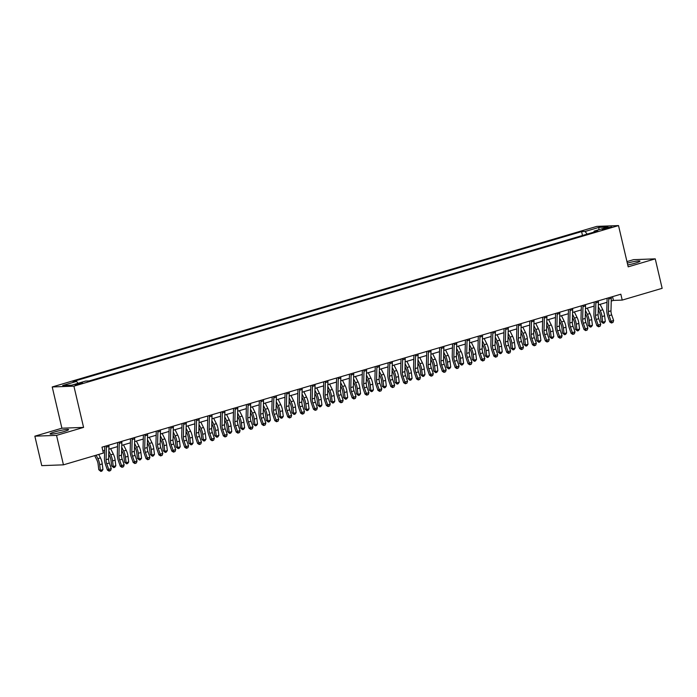 <?xml version="1.0" encoding="UTF-8"?>
<svg xmlns="http://www.w3.org/2000/svg" width="697" height="697" viewBox="0 0 697 697"><rect width="100%" height="100%" fill="white"/><g stroke="black" fill="none" stroke-linecap="round" stroke-linejoin="round"><path stroke-width="1.05" d="M63.915 431.582A9.497 1.002 -13.2 0 0 68.585 429.579A9.497 1.002 -13.2 0 0 54.775 431.922A9.497 1.002 -13.2 0 0 50.106 433.917A9.497 1.002 -13.2 0 0 63.915 431.582M627.744 264.947A9.497 1.002 -13.2 0 0 635.316 263.118A9.497 1.002 -13.2 0 0 639.985 261.114A9.497 1.002 -13.2 0 0 627.317 263.126M80.686 383.777L82.603 382.958L75.023 384.735L80.686 383.777M34.85 436.174L56.535 435.372L83.579 427.4L61.902 428.202L34.85 436.174L41.759 465.64L63.444 464.838L103.374 453.067L101.989 447.169L620.835 294.204L622.221 300.093L662.15 288.323L655.241 258.857L633.556 259.659L626.96 261.602M61.902 428.202L52.223 386.957L596.832 226.386L618.518 225.584L73.908 386.155L52.223 386.957M606.251 227.875L602.121 229.339L607.61 228.407L611.739 226.943L606.251 227.875L606.451 228.721M587.109 234.131L585.131 231.474L581.586 231.604L73.046 381.538L76.592 381.398L78.012 383.306M585.131 231.474L599.037 227.37L608.063 227.03L594.149 231.134L593.896 232.127M76.592 381.398L62.678 385.502L71.704 385.171L85.609 381.067L89.155 380.937L597.695 231.003L594.149 231.134M56.535 435.372L63.444 464.838M83.579 427.4L73.908 386.155M618.518 225.584L628.189 266.838L655.241 258.857M611.243 301.06L613.43 300.416L622.221 300.093M102.877 450.942L104.646 450.428M108.88 449.173L117.523 446.629M121.766 445.374L130.4 442.83M134.643 441.576L143.286 439.032M147.529 437.786L156.163 435.233M160.406 433.987L169.049 431.434M173.292 430.188L181.926 427.636M186.169 426.39L194.811 423.837M199.054 422.591L207.689 420.047M211.932 418.792L220.574 416.248M224.809 414.994L233.451 412.45M237.694 411.195L246.337 408.651M250.572 407.397L259.214 404.852M263.457 403.607L272.091 401.054M276.334 399.808L284.977 397.255M289.22 396.009L297.854 393.457M302.097 392.211L310.74 389.658M314.983 388.412L323.617 385.868M327.86 384.613L336.503 382.069M340.737 380.815L349.38 378.271M353.623 377.016L362.266 374.472M366.5 373.217L375.143 370.673M379.386 369.427L388.02 366.875M392.263 365.629L400.906 363.076M405.149 361.83L413.783 359.277M418.026 358.031L426.669 355.479M430.912 354.233L439.546 351.689M443.789 350.434L452.431 347.89M456.666 346.636L465.308 344.091M469.551 342.837L478.194 340.293M482.429 339.038L491.071 336.494M495.314 335.248L503.948 332.696M508.191 331.45L516.834 328.897M521.077 327.651L529.711 325.098M533.954 323.852L542.597 321.3M546.84 320.054L555.474 317.51M559.717 316.255L568.36 313.711M572.594 312.456L581.237 309.912M585.48 308.658L594.123 306.114M598.357 304.859L607 302.315M612.541 296.643L613.43 300.416M581.586 231.604L582.492 235.49M598.758 229.775L599.037 227.37M611.225 297.035A4.26 2.004 73.6 0 1 611.313 298.281L610.99 310.836A6.09 2.858 -106.4 0 0 611.678 314.896L613.63 320.489L611.051 321.247L611.966 322.72L611.452 322.999L612.994 322.415L611.966 322.72M608.655 297.793A4.26 2.004 73.6 0 1 608.734 299.039L608.411 311.594A6.09 2.858 -106.4 0 0 609.1 315.654L611.051 321.247L609.779 321.953L607.828 316.36A9.131 4.295 73.6 0 1 606.799 310.278L607.104 298.255M609.779 321.953L611.452 322.999M612.994 322.415L613.63 320.489M598.226 309.904L599.246 311.934A6.09 2.858 73.6 0 1 600.457 315.968L601.136 321.613L602.722 322.214L602.042 316.569A9.131 4.295 -106.4 0 0 600.222 310.522L598.314 306.697M603.201 323.303L602.722 322.214L605.292 321.456L604.229 322.999L603.201 323.303L601.136 321.613M605.292 321.456L604.613 315.811A9.131 4.295 -106.4 0 0 602.8 309.764L600.1 304.354M598.348 300.834A4.26 2.004 73.6 0 1 598.435 302.08L598.113 314.635A6.09 2.858 -106.4 0 0 598.793 318.686L600.753 324.279L598.174 325.046L599.08 326.518L598.575 326.797L600.117 326.213L599.08 326.518M595.769 301.592A4.26 2.004 73.6 0 1 595.857 302.838L595.534 315.392A6.09 2.858 -106.4 0 0 596.223 319.453L598.174 325.046L596.902 325.752L594.942 320.158A9.131 4.295 73.6 0 1 593.914 314.077L594.227 302.045M596.902 325.752L598.575 326.797M600.117 326.213L600.753 324.279M585.463 304.633A4.26 2.004 73.6 0 1 585.55 305.87L585.227 318.433A6.09 2.858 -106.4 0 0 585.916 322.484L587.867 328.078L585.297 328.836L586.203 330.308L585.689 330.596L587.231 330.012L586.203 330.308M582.892 305.391A4.26 2.004 73.6 0 1 582.971 306.636L582.648 319.191A6.09 2.858 -106.4 0 0 583.337 323.242L585.297 328.836L584.016 329.55L582.065 323.957A9.131 4.295 73.6 0 1 581.037 317.876L581.342 305.844M584.016 329.55L585.689 330.596M587.231 330.012L587.867 328.078M572.586 308.431A4.26 2.004 73.6 0 1 572.673 309.668L572.35 322.232A6.09 2.858 -106.4 0 0 573.03 326.283L574.99 331.877L572.411 332.635L573.326 334.107L572.812 334.394L574.354 333.802L573.326 334.107M570.007 309.189A4.26 2.004 73.6 0 1 570.094 310.435L569.771 322.99A6.09 2.858 -106.4 0 0 570.46 327.041L572.411 332.635L571.139 333.349L569.179 327.756A9.131 4.295 73.6 0 1 568.151 321.674L568.464 309.642M571.139 333.349L572.812 334.394M574.354 333.802L574.99 331.877M585.349 313.702L586.369 315.732A6.09 2.858 73.6 0 1 587.58 319.766L588.259 325.412L589.836 326.013L589.157 320.367A9.131 4.295 -106.4 0 0 587.344 314.321L585.428 310.496M590.315 327.102L589.836 326.013L592.415 325.255L591.352 326.797L590.315 327.102L588.259 325.412M592.415 325.255L591.736 319.609A9.131 4.295 -106.4 0 0 589.923 313.563L587.214 308.152M572.472 317.501L573.483 319.531A6.09 2.858 73.6 0 1 574.694 323.565L575.373 329.211L576.959 329.812L576.28 324.166A9.131 4.295 -106.4 0 0 574.459 318.12L572.551 314.295M577.438 330.901L576.959 329.812L579.538 329.045L578.466 330.596L577.438 330.901L575.373 329.211M579.538 329.045L578.85 323.408A9.131 4.295 -106.4 0 0 577.038 317.362L574.337 311.942M559.586 321.3L560.606 323.33A6.09 2.858 73.6 0 1 561.817 327.363L562.496 333L564.073 333.61L563.394 327.965A9.131 4.295 -106.4 0 0 561.582 321.918L559.674 318.093M564.553 334.699L564.073 333.61L566.652 332.844L565.589 334.394L564.553 334.699L562.496 333M566.652 332.844L565.973 327.207A9.131 4.295 -106.4 0 0 564.161 321.151L561.451 315.741M559.708 312.23A4.26 2.004 73.6 0 1 559.787 313.467L559.464 326.03A6.09 2.858 -106.4 0 0 560.153 330.082L562.104 335.675L559.534 336.433L560.44 337.906L559.935 338.193L561.468 337.601L560.44 337.906M557.13 312.988A4.26 2.004 73.6 0 1 557.217 314.225L556.886 326.788A6.09 2.858 -106.4 0 0 557.574 330.84L559.534 336.433L558.253 337.139L556.302 331.545A9.131 4.295 73.6 0 1 555.274 325.473L555.579 313.441M558.253 337.139L559.935 338.193M561.468 337.601L562.104 335.675M546.709 325.09L547.72 327.128A6.09 2.858 73.6 0 1 548.931 331.162L549.611 336.799L551.196 337.4L550.517 331.763A9.131 4.295 -106.4 0 0 548.705 325.717L546.788 321.892M551.676 338.498L551.196 337.4L553.775 336.642L552.704 338.193L551.676 338.498L549.611 336.799M553.775 336.642L553.096 331.005A9.131 4.295 -106.4 0 0 551.275 324.95L548.574 319.54M546.823 316.02A4.26 2.004 73.6 0 1 546.91 317.266L546.587 329.829A6.09 2.858 -106.4 0 0 547.276 333.88L549.227 339.474L546.648 340.232L547.563 341.704L547.049 341.992L548.591 341.399L547.563 341.704M544.244 316.786A4.26 2.004 73.6 0 1 544.331 318.024L544.008 330.587A6.09 2.858 -106.4 0 0 544.697 334.638L546.648 340.232L545.376 340.938L543.425 335.344A9.131 4.295 73.6 0 1 542.388 329.272L542.702 317.24M545.376 340.938L547.049 341.992M548.591 341.399L549.227 339.474M533.824 328.888L534.843 330.927A6.09 2.858 73.6 0 1 536.054 334.961L536.734 340.598L538.319 341.199L537.631 335.562A9.131 4.295 -106.4 0 0 535.819 329.507L533.911 325.682M538.798 342.297L538.319 341.199L540.889 340.441L539.827 341.992L538.798 342.297L536.734 340.598M540.889 340.441L540.21 334.804A9.131 4.295 -106.4 0 0 538.398 328.749L535.688 323.338M533.946 319.818A4.26 2.004 73.6 0 1 534.024 321.064L533.702 333.628A6.09 2.858 -106.4 0 0 534.39 337.679L536.341 343.272L533.771 344.03L534.677 345.503L534.172 345.782L535.705 345.198L534.677 345.503M531.367 320.576A4.26 2.004 73.6 0 1 531.454 321.822L531.131 334.386A6.09 2.858 -106.4 0 0 531.811 338.437L533.771 344.03L532.491 344.736L530.539 339.143A9.131 4.295 73.6 0 1 529.511 333.061L529.816 321.038M532.491 344.736L534.172 345.782M535.705 345.198L536.341 343.272M520.947 332.687L521.966 334.726A6.09 2.858 73.6 0 1 523.168 338.759L523.856 344.396L525.433 344.998L524.754 339.361A9.131 4.295 -106.4 0 0 522.942 333.305L521.025 329.481M525.913 346.087L525.433 344.998L528.012 344.24L526.941 345.79L525.913 346.087L523.856 344.396M528.012 344.24L527.333 338.603A9.131 4.295 -106.4 0 0 525.512 332.547L522.811 327.137M521.06 323.617A4.26 2.004 73.6 0 1 521.147 324.863L520.825 337.426A6.09 2.858 -106.4 0 0 521.513 341.478L523.464 347.071L520.886 347.829L521.8 349.302L521.286 349.58L522.828 348.997L521.8 349.302M518.49 324.375A4.26 2.004 73.6 0 1 518.568 325.621L518.246 338.184A6.09 2.858 -106.4 0 0 518.934 342.236L520.886 347.829L519.613 348.535L517.662 342.941A9.131 4.295 73.6 0 1 516.625 336.86L516.939 324.837M519.613 348.535L521.286 349.58M522.828 348.997L523.464 347.071M508.061 336.485L509.08 338.524A6.09 2.858 73.6 0 1 510.291 342.558L510.971 348.195L512.556 348.796L511.868 343.159A9.131 4.295 -106.4 0 0 510.056 337.104L508.148 333.279M513.036 349.885L512.556 348.796L515.127 348.038L514.064 349.589L513.036 349.885L510.971 348.195M515.127 348.038L514.447 342.401A9.131 4.295 -106.4 0 0 512.635 336.346L509.925 330.936M508.183 327.416A4.26 2.004 73.6 0 1 508.261 328.662L507.939 341.216A6.09 2.858 -106.4 0 0 508.627 345.276L510.587 350.87L508.008 351.628L508.915 353.1L508.409 353.379L509.951 352.795L508.915 353.1M505.604 328.174A4.26 2.004 73.6 0 1 505.691 329.42L505.369 341.983A6.09 2.858 -106.4 0 0 506.057 346.034L508.008 351.628L506.736 352.333L504.776 346.74A9.131 4.295 73.6 0 1 503.748 340.659L504.053 328.635M506.736 352.333L508.409 353.379M509.951 352.795L510.587 350.87M495.184 340.284L496.203 342.314A6.09 2.858 73.6 0 1 497.405 346.357L498.094 351.994L499.671 352.595L498.991 346.958A9.131 4.295 -106.4 0 0 497.179 340.903L495.262 337.078M500.15 353.684L499.671 352.595L502.249 351.837L501.178 353.379L500.15 353.684L498.094 351.994M502.249 351.837L501.57 346.191A9.131 4.295 -106.4 0 0 499.749 340.145L497.048 334.734M495.297 331.214A4.26 2.004 73.6 0 1 495.384 332.46L495.062 345.015A6.09 2.858 -106.4 0 0 495.75 349.075L497.702 354.668L495.123 355.426L496.037 356.899L495.523 357.178L497.066 356.594L496.037 356.899M492.727 331.972A4.26 2.004 73.6 0 1 492.805 333.218L492.483 345.773A6.09 2.858 -106.4 0 0 493.171 349.833L495.123 355.426L493.851 356.132L491.899 350.539A9.131 4.295 73.6 0 1 490.871 344.457L491.176 332.434M493.851 356.132L495.523 357.178M497.066 356.594L497.702 354.668M482.298 344.083L483.317 346.113A6.09 2.858 73.6 0 1 484.528 350.147L485.208 355.792L486.794 356.394L486.114 350.748A9.131 4.295 -106.4 0 0 484.293 344.701L482.385 340.877M487.273 357.483L486.794 356.394L489.364 355.636L488.301 357.178L487.273 357.483L485.208 355.792M489.364 355.636L488.684 349.99A9.131 4.295 -106.4 0 0 486.872 343.943L484.171 338.533M482.42 335.013A4.26 2.004 73.6 0 1 482.507 336.259L482.185 348.814A6.09 2.858 -106.4 0 0 482.864 352.865L484.824 358.458L482.246 359.225L483.152 360.697L482.646 360.976L484.188 360.393L483.152 360.697M479.841 335.771A4.26 2.004 73.6 0 1 479.928 337.017L479.606 349.572A6.09 2.858 -106.4 0 0 480.294 353.632L482.246 359.225L480.974 359.931L479.013 354.337A9.131 4.295 73.6 0 1 477.985 348.256L478.299 336.224M480.974 359.931L482.646 360.976M484.188 360.393L484.824 358.458M469.421 347.881L470.44 349.911A6.09 2.858 73.6 0 1 471.651 353.945L472.331 359.591L473.908 360.192L473.228 354.546A9.131 4.295 -106.4 0 0 471.416 348.5L469.499 344.675M474.387 361.281L473.908 360.192L476.487 359.434L475.424 360.976L474.387 361.281L472.331 359.591M476.487 359.434L475.807 353.788A9.131 4.295 -106.4 0 0 473.995 347.742L471.285 342.332M469.534 338.812A4.26 2.004 73.6 0 1 469.621 340.049L469.299 352.612A6.09 2.858 -106.4 0 0 469.987 356.664L471.939 362.257L469.369 363.015L470.275 364.487L469.761 364.775L471.303 364.191L470.275 364.487M466.964 339.57A4.26 2.004 73.6 0 1 467.042 340.816L466.72 353.37A6.09 2.858 -106.4 0 0 467.408 357.43L469.369 363.015L468.088 363.729L466.136 358.136A9.131 4.295 73.6 0 1 465.108 352.055L465.413 340.023M468.088 363.729L469.761 364.775M471.303 364.191L471.939 362.257M456.544 351.68L457.554 353.71A6.09 2.858 73.6 0 1 458.765 357.744L459.445 363.39L461.031 363.991L460.351 358.345A9.131 4.295 -106.4 0 0 458.53 352.299L456.622 348.474M461.51 365.08L461.031 363.991L463.61 363.224L462.538 364.775L461.51 365.08L459.445 363.39M463.61 363.224L462.921 357.587A9.131 4.295 -106.4 0 0 461.109 351.541L458.408 346.121M456.657 342.61A4.26 2.004 73.6 0 1 456.744 343.848L456.422 356.411A6.09 2.858 -106.4 0 0 457.101 360.462L459.062 366.056L456.483 366.814L457.398 368.286L456.883 368.574L458.426 367.981L457.398 368.286M454.078 343.368A4.26 2.004 73.6 0 1 454.165 344.614L453.843 357.169A6.09 2.858 -106.4 0 0 454.531 361.22L456.483 366.814L455.211 367.528L453.25 361.935A9.131 4.295 73.6 0 1 452.222 355.853L452.536 343.821M455.211 367.528L456.883 368.574M458.426 367.981L459.062 366.056M443.658 355.479L444.677 357.509A6.09 2.858 73.6 0 1 445.888 361.543L446.568 367.18L448.145 367.789L447.465 362.144A9.131 4.295 -106.4 0 0 445.653 356.097L443.745 352.273M448.624 368.879L448.145 367.789L450.724 367.023L449.661 368.574L448.624 368.879L446.568 367.18M450.724 367.023L450.044 361.386A9.131 4.295 -106.4 0 0 448.232 355.331L445.522 349.92M443.78 346.409A4.26 2.004 73.6 0 1 443.858 347.646L443.536 360.21A6.09 2.858 -106.4 0 0 444.224 364.261L446.176 369.854L443.606 370.612L444.512 372.085L444.006 372.372L445.54 371.78L444.512 372.085M441.201 347.167A4.26 2.004 73.6 0 1 441.279 348.404L440.957 360.968A6.09 2.858 -106.4 0 0 441.645 365.019L443.606 370.612L442.325 371.318L440.373 365.725A9.131 4.295 73.6 0 1 439.345 359.652L439.65 347.62M442.325 371.318L444.006 372.372M445.54 371.78L446.176 369.854M430.781 359.269L431.791 361.307A6.09 2.858 73.6 0 1 433.003 365.341L433.682 370.978L435.268 371.579L434.588 365.942A9.131 4.295 -106.4 0 0 432.776 359.896L430.859 356.071M435.747 372.677L435.268 371.579L437.847 370.821L436.775 372.372L435.747 372.677L433.682 370.978M437.847 370.821L437.167 365.184A9.131 4.295 -106.4 0 0 435.346 359.129L432.645 353.719M430.894 350.199A4.26 2.004 73.6 0 1 430.981 351.445L430.659 364.008A6.09 2.858 -106.4 0 0 431.347 368.06L433.299 373.653L430.72 374.411L431.635 375.883L431.121 376.171L432.663 375.578L431.635 375.883M428.315 350.966A4.26 2.004 73.6 0 1 428.402 352.203L428.08 364.766A6.09 2.858 -106.4 0 0 428.768 368.818L430.72 374.411L429.448 375.117L427.496 369.523A9.131 4.295 73.6 0 1 426.459 363.451L426.773 351.419M429.448 375.117L431.121 376.171M432.663 375.578L433.299 373.653M417.895 363.067L418.914 365.106A6.09 2.858 73.6 0 1 420.125 369.14L420.805 374.777L422.391 375.378L421.702 369.741A9.131 4.295 -106.4 0 0 419.89 363.686L417.982 359.861M422.87 376.476L422.391 375.378L424.961 374.62L423.898 376.171L422.87 376.476L420.805 374.777M424.961 374.62L424.281 368.983A9.131 4.295 -106.4 0 0 422.469 362.928L419.76 357.517M418.017 353.998A4.26 2.004 73.6 0 1 418.095 355.243L417.773 367.807A6.09 2.858 -106.4 0 0 418.461 371.858L420.413 377.452L417.843 378.21L418.749 379.682L418.244 379.961L419.777 379.377L418.749 379.682M415.438 354.756A4.26 2.004 73.6 0 1 415.525 356.001L415.203 368.565A6.09 2.858 -106.4 0 0 415.882 372.616L417.843 378.21L416.562 378.915L414.61 373.322A9.131 4.295 73.6 0 1 413.582 367.241L413.887 355.217M416.562 378.915L418.244 379.961M419.777 379.377L420.413 377.452M405.018 366.866L406.029 368.905A6.09 2.858 73.6 0 1 407.24 372.939L407.928 378.576L409.505 379.177L408.825 373.54A9.131 4.295 -106.4 0 0 407.013 367.485L405.096 363.66M409.984 380.274L409.505 379.177L412.084 378.419L411.012 379.97L409.984 380.274L407.928 378.576M412.084 378.419L411.404 372.782A9.131 4.295 -106.4 0 0 409.583 366.727L406.882 361.316M405.131 357.796A4.26 2.004 73.6 0 1 405.218 359.042L404.896 371.606A6.09 2.858 -106.4 0 0 405.584 375.657L407.536 381.25L404.957 382.008L405.872 383.481L405.358 383.759L406.9 383.176L405.872 383.481M402.561 358.554A4.26 2.004 73.6 0 1 402.639 359.8L402.317 372.364A6.09 2.858 -106.4 0 0 403.005 376.415L404.957 382.008L403.685 382.714L401.733 377.121A9.131 4.295 73.6 0 1 400.697 371.039L401.01 359.016M403.685 382.714L405.358 383.759M406.9 383.176L407.536 381.25M392.132 370.665L393.152 372.703A6.09 2.858 73.6 0 1 394.363 376.737L395.042 382.374L396.628 382.975L395.94 377.338A9.131 4.295 -106.4 0 0 394.127 371.283L392.219 367.458M397.107 384.064L396.628 382.975L399.198 382.217L398.135 383.768L397.107 384.064L395.042 382.374M399.198 382.217L398.518 376.58A9.131 4.295 -106.4 0 0 396.706 370.525L393.997 365.115M392.254 361.595A4.26 2.004 73.6 0 1 392.333 362.841L392.01 375.395A6.09 2.858 -106.4 0 0 392.699 379.456L394.659 385.049L392.08 385.807L392.986 387.279L392.481 387.558L394.023 386.974L392.986 387.279M389.675 362.353A4.26 2.004 73.6 0 1 389.762 363.599L389.44 376.162A6.09 2.858 -106.4 0 0 390.128 380.213L392.08 385.807L390.808 386.513L388.848 380.919A9.131 4.295 73.6 0 1 387.82 374.838L388.124 362.815M390.808 386.513L392.481 387.558M394.023 386.974L394.659 385.049M379.255 374.463L380.274 376.502A6.09 2.858 73.6 0 1 381.477 380.536L382.165 386.173L383.742 386.774L383.062 381.137A9.131 4.295 -106.4 0 0 381.25 375.082L379.334 371.257M384.221 387.863L383.742 386.774L386.321 386.016L385.249 387.558L384.221 387.863L382.165 386.173M386.321 386.016L385.641 380.37A9.131 4.295 -106.4 0 0 383.82 374.324L381.12 368.913M379.368 365.394A4.26 2.004 73.6 0 1 379.456 366.639L379.133 379.194A6.09 2.858 -106.4 0 0 379.821 383.254L381.773 388.848L379.194 389.606L380.109 391.078L379.595 391.357L381.137 390.773L380.109 391.078M376.798 366.152A4.26 2.004 73.6 0 1 376.877 367.397L376.554 379.952A6.09 2.858 -106.4 0 0 377.243 384.012L379.194 389.606L377.922 390.311L375.971 384.718A9.131 4.295 73.6 0 1 374.934 378.637L375.247 366.613M377.922 390.311L379.595 391.357M381.137 390.773L381.773 388.848M366.369 378.262L367.389 380.292A6.09 2.858 73.6 0 1 368.6 384.326L369.279 389.971L370.865 390.573L370.185 384.927A9.131 4.295 -106.4 0 0 368.365 378.88L366.456 375.056M371.344 391.662L370.865 390.573L373.435 389.815L372.372 391.357L371.344 391.662L369.279 389.971M373.435 389.815L372.756 384.169A9.131 4.295 -106.4 0 0 370.943 378.123L368.243 372.712M366.491 369.192A4.26 2.004 73.6 0 1 366.578 370.438L366.247 382.993A6.09 2.858 -106.4 0 0 366.936 387.044L368.896 392.638L366.317 393.404L367.223 394.877L366.718 395.155L368.26 394.572L367.223 394.877M363.912 369.95A4.26 2.004 73.6 0 1 364 371.196L363.677 383.751A6.09 2.858 -106.4 0 0 364.365 387.811L366.317 393.404L365.045 394.11L363.085 388.517A9.131 4.295 73.6 0 1 362.057 382.435L362.362 370.403M365.045 394.11L366.718 395.155M368.26 394.572L368.896 392.638M353.492 382.061L354.512 384.091A6.09 2.858 73.6 0 1 355.723 388.124L356.402 393.77L357.979 394.371L357.3 388.726A9.131 4.295 -106.4 0 0 355.487 382.679L353.571 378.854M358.458 395.46L357.979 394.371L360.558 393.613L359.495 395.155L358.458 395.46L356.402 393.77M360.558 393.613L359.879 387.968A9.131 4.295 -106.4 0 0 358.066 381.921L355.357 376.511M353.606 372.991A4.26 2.004 73.6 0 1 353.693 374.228L353.37 386.791A6.09 2.858 -106.4 0 0 354.059 390.843L356.01 396.436L353.431 397.203L354.346 398.667L353.832 398.954L355.374 398.37L354.346 398.667M351.035 373.749A4.26 2.004 73.6 0 1 351.114 374.995L350.791 387.549A6.09 2.858 -106.4 0 0 351.48 391.609L353.431 397.203L352.159 397.909L350.208 392.315A9.131 4.295 73.6 0 1 349.18 386.234L349.485 374.202M352.159 397.909L353.832 398.954M355.374 398.37L356.01 396.436M340.615 385.859L341.626 387.889A6.09 2.858 73.6 0 1 342.837 391.923L343.516 397.569L345.102 398.17L344.423 392.524A9.131 4.295 -106.4 0 0 342.602 386.478L340.694 382.653M345.581 399.259L345.102 398.17L347.681 397.403L346.609 398.954L345.581 399.259L343.516 397.569M347.681 397.403L346.993 391.766A9.131 4.295 -106.4 0 0 345.181 385.72L342.48 380.301M340.728 376.789A4.26 2.004 73.6 0 1 340.816 378.027L340.493 390.59A6.09 2.858 -106.4 0 0 341.173 394.641L343.133 400.235L340.554 400.993L341.469 402.465L340.955 402.753L342.497 402.16L341.469 402.465M338.15 377.547A4.26 2.004 73.6 0 1 338.237 378.793L337.914 391.348A6.09 2.858 -106.4 0 0 338.603 395.399L340.554 400.993L339.282 401.707L337.322 396.114A9.131 4.295 73.6 0 1 336.294 390.032L336.607 378.001M339.282 401.707L340.955 402.753M342.497 402.16L343.133 400.235M327.729 389.658L328.749 391.688A6.09 2.858 73.6 0 1 329.96 395.722L330.639 401.359L332.216 401.969L331.537 396.323A9.131 4.295 -106.4 0 0 329.725 390.276L327.817 386.452M332.696 403.058L332.216 401.969L334.795 401.202L333.732 402.753L332.696 403.058L330.639 401.359M334.795 401.202L334.116 395.565A9.131 4.295 -106.4 0 0 332.303 389.51L329.594 384.099M327.851 380.588A4.26 2.004 73.6 0 1 327.93 381.825L327.607 394.389A6.09 2.858 -106.4 0 0 328.296 398.44L330.247 404.033L327.677 404.791L328.583 406.264L328.078 406.551L329.611 405.959L328.583 406.264M325.272 381.346A4.26 2.004 73.6 0 1 325.351 382.583L325.029 395.147A6.09 2.858 -106.4 0 0 325.717 399.198L327.677 404.791L326.396 405.497L324.445 399.904A9.131 4.295 73.6 0 1 323.417 393.831L323.722 381.799M326.396 405.497L328.078 406.551M329.611 405.959L330.247 404.033M314.852 393.448L315.863 395.487A6.09 2.858 73.6 0 1 317.074 399.52L317.754 405.157L319.339 405.759L318.66 400.122A9.131 4.295 -106.4 0 0 316.847 394.075L314.931 390.25M319.818 406.856L319.339 405.759L321.918 405.001L320.847 406.551L319.818 406.856L317.754 405.157M321.918 405.001L321.23 399.364A9.131 4.295 -106.4 0 0 319.418 393.308L316.717 387.898M314.966 384.378A4.26 2.004 73.6 0 1 315.053 385.624L314.73 398.187A6.09 2.858 -106.4 0 0 315.419 402.239L317.37 407.832L314.791 408.59L315.706 410.063L315.192 410.35L316.734 409.758L315.706 410.063M312.387 385.145A4.26 2.004 73.6 0 1 312.474 386.382L312.151 398.945A6.09 2.858 -106.4 0 0 312.84 402.997L314.791 408.59L313.519 409.296L311.568 403.702A9.131 4.295 73.6 0 1 310.531 397.63L310.845 385.598M313.519 409.296L315.192 410.35M316.734 409.758L317.37 407.832M301.967 397.246L302.986 399.285A6.09 2.858 73.6 0 1 304.197 403.319L304.877 408.956L306.462 409.557L305.774 403.92A9.131 4.295 -106.4 0 0 303.962 397.865L302.054 394.04M306.941 410.655L306.462 409.557L309.032 408.799L307.969 410.35L306.941 410.655L304.877 408.956M309.032 408.799L308.353 403.162A9.131 4.295 -106.4 0 0 306.541 397.107L303.831 391.697M302.089 388.177A4.26 2.004 73.6 0 1 302.167 389.423L301.845 401.986A6.09 2.858 -106.4 0 0 302.533 406.037L304.484 411.631L301.914 412.389L302.82 413.861L302.315 414.14L303.848 413.556L302.82 413.861M299.51 388.935A4.26 2.004 73.6 0 1 299.597 390.181L299.274 402.744A6.09 2.858 -106.4 0 0 299.954 406.795L301.914 412.389L300.634 413.094L298.682 407.501A9.131 4.295 73.6 0 1 297.654 401.42L297.959 389.396M300.634 413.094L302.315 414.14M303.848 413.556L304.484 411.631M289.089 401.045L290.1 403.084A6.09 2.858 73.6 0 1 291.311 407.118L291.991 412.755L293.576 413.356L292.897 407.719A9.131 4.295 -106.4 0 0 291.085 401.664L289.168 397.839M294.056 414.454L293.576 413.356L296.155 412.598L295.084 414.149L294.056 414.454L291.991 412.755M296.155 412.598L295.476 406.961A9.131 4.295 -106.4 0 0 293.655 400.906L290.954 395.495M289.203 391.975A4.26 2.004 73.6 0 1 289.29 393.221L288.967 405.785A6.09 2.858 -106.4 0 0 289.656 409.836L291.607 415.429L289.028 416.187L289.943 417.66L289.429 417.939L290.971 417.355L289.943 417.66M286.633 392.733A4.26 2.004 73.6 0 1 286.711 393.979L286.389 406.543A6.09 2.858 -106.4 0 0 287.077 410.594L289.028 416.187L287.756 416.893L285.805 411.3A9.131 4.295 73.6 0 1 284.768 405.218L285.082 393.195M287.756 416.893L289.429 417.939M290.971 417.355L291.607 415.429M276.204 404.844L277.223 406.882A6.09 2.858 73.6 0 1 278.434 410.916L279.114 416.553L280.699 417.154L280.011 411.518A9.131 4.295 -106.4 0 0 278.199 405.462L276.291 401.638M281.179 418.244L280.699 417.154L283.27 416.397L282.207 417.947L281.179 418.244L279.114 416.553M283.27 416.397L282.59 410.76A9.131 4.295 -106.4 0 0 280.778 404.704L278.068 399.294M276.326 395.774A4.26 2.004 73.6 0 1 276.404 397.02L276.082 409.575A6.09 2.858 -106.4 0 0 276.77 413.635L278.73 419.228L276.151 419.986L277.058 421.458L276.552 421.737L278.094 421.154L277.058 421.458M273.747 396.532A4.26 2.004 73.6 0 1 273.834 397.778L273.512 410.341A6.09 2.858 -106.4 0 0 274.2 414.393L276.151 419.986L274.871 420.692L272.919 415.098A9.131 4.295 73.6 0 1 271.891 409.017L272.196 396.994M274.871 420.692L276.552 421.737M278.094 421.154L278.73 419.228M263.327 408.642L264.346 410.681A6.09 2.858 73.6 0 1 265.548 414.715L266.237 420.352L267.814 420.953L267.134 415.316A9.131 4.295 -106.4 0 0 265.322 409.261L263.405 405.436M268.293 422.042L267.814 420.953L270.392 420.195L269.321 421.737L268.293 422.042L266.237 420.352M270.392 420.195L269.713 414.549A9.131 4.295 -106.4 0 0 267.892 408.503L265.191 403.093M263.44 399.573A4.26 2.004 73.6 0 1 263.527 400.819L263.205 413.373A6.09 2.858 -106.4 0 0 263.893 417.433L265.845 423.027L263.266 423.785L264.18 425.257L263.666 425.536L265.208 424.952L264.18 425.257M260.87 400.331A4.26 2.004 73.6 0 1 260.948 401.577L260.626 414.14A6.09 2.858 -106.4 0 0 261.314 418.191L263.266 423.785L261.994 424.49L260.042 418.897A9.131 4.295 73.6 0 1 259.005 412.816L259.319 400.792M261.994 424.49L263.666 425.536M265.208 424.952L265.845 423.027M250.441 412.441L251.46 414.471A6.09 2.858 73.6 0 1 252.671 418.505L253.351 424.151L254.936 424.752L254.257 419.115A9.131 4.295 -106.4 0 0 252.436 413.06L250.528 409.235M255.416 425.841L254.936 424.752L257.507 423.994L256.444 425.536L255.416 425.841L253.351 424.151M257.507 423.994L256.827 418.348A9.131 4.295 -106.4 0 0 255.015 412.302L252.314 406.891M250.563 403.371A4.26 2.004 73.6 0 1 250.65 404.617L250.319 417.172A6.09 2.858 -106.4 0 0 251.007 421.223L252.967 426.817L250.389 427.583L251.295 429.056L250.789 429.335L252.331 428.751L251.295 429.056M247.984 404.129A4.26 2.004 73.6 0 1 248.071 405.375L247.749 417.93A6.09 2.858 -106.4 0 0 248.437 421.99L250.389 427.583L249.117 428.289L247.156 422.696A9.131 4.295 73.6 0 1 246.128 416.614L246.433 404.582M249.117 428.289L250.789 429.335M252.331 428.751L252.967 426.817M237.564 416.24L238.583 418.27A6.09 2.858 73.6 0 1 239.794 422.304L240.474 427.949L242.051 428.55L241.371 422.905A9.131 4.295 -106.4 0 0 239.559 416.858L237.642 413.033M242.53 429.64L242.051 428.55L244.63 427.792L243.567 429.335L242.53 429.64L240.474 427.949M244.63 427.792L243.95 422.147A9.131 4.295 -106.4 0 0 242.138 416.1L239.428 410.69M237.677 407.17A4.26 2.004 73.6 0 1 237.764 408.407L237.442 420.971A6.09 2.858 -106.4 0 0 238.13 425.022L240.082 430.615L237.503 431.382L238.418 432.846L237.904 433.133L239.446 432.549L238.418 432.846M235.107 407.928A4.26 2.004 73.6 0 1 235.185 409.174L234.863 421.729A6.09 2.858 -106.4 0 0 235.551 425.789L237.503 431.382L236.231 432.088L234.279 426.494A9.131 4.295 73.6 0 1 233.251 420.413L233.556 408.381M236.231 432.088L237.904 433.133M239.446 432.549L240.082 430.615M224.687 420.038L225.697 422.068A6.09 2.858 73.6 0 1 226.908 426.102L227.588 431.748L229.174 432.349L228.494 426.703A9.131 4.295 -106.4 0 0 226.673 420.657L224.765 416.832M229.653 433.438L229.174 432.349L231.752 431.582L230.681 433.133L229.653 433.438L227.588 431.748M231.752 431.582L231.064 425.945A9.131 4.295 -106.4 0 0 229.252 419.899L226.551 414.48M224.8 410.969A4.26 2.004 73.6 0 1 224.887 412.206L224.565 424.769A6.09 2.858 -106.4 0 0 225.244 428.821L227.205 434.414L224.626 435.172L225.532 436.644L225.026 436.932L226.569 436.339L225.532 436.644M222.221 411.727A4.26 2.004 73.6 0 1 222.308 412.972L221.986 425.527A6.09 2.858 -106.4 0 0 222.674 429.579L224.626 435.172L223.354 435.886L221.393 430.293A9.131 4.295 73.6 0 1 220.365 424.212L220.679 412.18M223.354 435.886L225.026 436.932M226.569 436.339L227.205 434.414M211.801 423.837L212.82 425.867A6.09 2.858 73.6 0 1 214.031 429.901L214.711 435.538L216.288 436.148L215.608 430.502A9.131 4.295 -106.4 0 0 213.796 424.456L211.888 420.631M216.767 437.237L216.288 436.148L218.867 435.381L217.804 436.932L216.767 437.237L214.711 435.538M218.867 435.381L218.187 429.744A9.131 4.295 -106.4 0 0 216.375 423.689L213.665 418.278M211.923 414.767A4.26 2.004 73.6 0 1 212.001 416.004L211.679 428.568A6.09 2.858 -106.4 0 0 212.367 432.619L214.319 438.213L211.749 438.971L212.655 440.443L212.149 440.731L213.683 440.138L212.655 440.443M209.344 415.525A4.26 2.004 73.6 0 1 209.422 416.762L209.1 429.326A6.09 2.858 -106.4 0 0 209.788 433.377L211.749 438.971L210.468 439.676L208.516 434.092A9.131 4.295 73.6 0 1 207.488 428.01L207.793 415.978M210.468 439.676L212.149 440.731M213.683 440.138L214.319 438.213M198.924 427.627L199.934 429.666A6.09 2.858 73.6 0 1 201.145 433.7L201.825 439.337L203.411 439.938L202.731 434.301A9.131 4.295 -106.4 0 0 200.919 428.254L199.002 424.429M203.89 441.035L203.411 439.938L205.99 439.18L204.918 440.731L203.89 441.035L201.825 439.337M205.99 439.18L205.301 433.543A9.131 4.295 -106.4 0 0 203.489 427.488L200.788 422.077M199.037 418.557A4.26 2.004 73.6 0 1 199.124 419.803L198.802 432.367A6.09 2.858 -106.4 0 0 199.49 436.418L201.442 442.011L198.863 442.769L199.778 444.242L199.264 444.529L200.806 443.937L199.778 444.242M196.458 419.324A4.26 2.004 73.6 0 1 196.545 420.561L196.223 433.125A6.09 2.858 -106.4 0 0 196.911 437.176L198.863 442.769L197.591 443.475L195.639 437.882A9.131 4.295 73.6 0 1 194.602 431.809L194.916 419.777M197.591 443.475L199.264 444.529M200.806 443.937L201.442 442.011M186.038 431.426L187.057 433.464A6.09 2.858 73.6 0 1 188.268 437.498L188.948 443.135L190.534 443.736L189.845 438.099A9.131 4.295 -106.4 0 0 188.033 432.044L186.125 428.219M191.013 444.834L190.534 443.736L193.104 442.978L192.041 444.529L191.013 444.834L188.948 443.135M193.104 442.978L192.424 437.341A9.131 4.295 -106.4 0 0 190.612 431.286L187.902 425.876M186.16 422.356A4.26 2.004 73.6 0 1 186.238 423.602L185.916 436.165A6.09 2.858 -106.4 0 0 186.604 440.216L188.556 445.81L185.986 446.568L186.892 448.04L186.387 448.319L187.92 447.735L186.892 448.04M183.581 423.114A4.26 2.004 73.6 0 1 183.668 424.36L183.346 436.923A6.09 2.858 -106.4 0 0 184.025 440.974L185.986 446.568L184.705 447.274L182.753 441.68A9.131 4.295 73.6 0 1 181.725 435.599L182.03 423.576M184.705 447.274L186.387 448.319M187.92 447.735L188.556 445.81M173.161 435.224L174.172 437.263A6.09 2.858 73.6 0 1 175.383 441.297L176.062 446.934L177.648 447.535L176.968 441.898A9.131 4.295 -106.4 0 0 175.156 435.843L173.239 432.018M178.127 448.633L177.648 447.535L180.227 446.777L179.155 448.328L178.127 448.633L176.062 446.934M180.227 446.777L179.547 441.14A9.131 4.295 -106.4 0 0 177.726 435.085L175.025 429.674M173.274 426.155A4.26 2.004 73.6 0 1 173.361 427.4L173.039 439.964A6.09 2.858 -106.4 0 0 173.727 444.015L175.679 449.609L173.1 450.367L174.015 451.839L173.501 452.118L175.043 451.534L174.015 451.839M170.704 426.912A4.26 2.004 73.6 0 1 170.782 428.158L170.46 440.722A6.09 2.858 -106.4 0 0 171.148 444.773L173.1 450.367L171.828 451.072L169.876 445.479A9.131 4.295 73.6 0 1 168.84 439.398L169.153 427.374M171.828 451.072L173.501 452.118M175.043 451.534L175.679 449.609M160.275 439.023L161.295 441.062A6.09 2.858 73.6 0 1 162.506 445.095L163.185 450.732L164.771 451.334L164.083 445.697A9.131 4.295 -106.4 0 0 162.27 439.641L160.362 435.817M165.25 452.423L164.771 451.334L167.341 450.576L166.278 452.126L165.25 452.423L163.185 450.732M167.341 450.576L166.661 444.939A9.131 4.295 -106.4 0 0 164.849 438.883L162.14 433.473M160.397 429.953A4.26 2.004 73.6 0 1 160.476 431.199L160.153 443.754A6.09 2.858 -106.4 0 0 160.841 447.814L162.802 453.407L160.223 454.165L161.129 455.638L160.624 455.916L162.166 455.333L161.129 455.638M157.818 430.711A4.26 2.004 73.6 0 1 157.905 431.957L157.583 444.52A6.09 2.858 -106.4 0 0 158.271 448.572L160.223 454.165L158.942 454.871L156.991 449.277A9.131 4.295 73.6 0 1 155.962 443.196L156.267 431.173M158.942 454.871L160.624 455.916M162.166 455.333L162.802 453.407M147.398 442.822L148.417 444.86A6.09 2.858 73.6 0 1 149.62 448.894L150.308 454.531L151.885 455.132L151.205 449.495A9.131 4.295 -106.4 0 0 149.393 443.44L147.476 439.615M152.364 456.221L151.885 455.132L154.464 454.374L153.392 455.916L152.364 456.221L150.308 454.531M154.464 454.374L153.784 448.729A9.131 4.295 -106.4 0 0 151.963 442.682L149.263 437.272M147.511 433.752A4.26 2.004 73.6 0 1 147.598 434.998L147.276 447.552A6.09 2.858 -106.4 0 0 147.964 451.612L149.916 457.206L147.337 457.964L148.252 459.436L147.738 459.715L149.28 459.131L148.252 459.436M144.941 434.51A4.26 2.004 73.6 0 1 145.02 435.756L144.697 448.319A6.09 2.858 -106.4 0 0 145.385 452.37L147.337 457.964L146.065 458.67L144.113 453.076A9.131 4.295 73.6 0 1 143.077 446.995L143.39 434.972M146.065 458.67L147.738 459.715M149.28 459.131L149.916 457.206M134.512 446.62L135.532 448.65A6.09 2.858 73.6 0 1 136.743 452.684L137.422 458.33L139.008 458.931L138.328 453.294A9.131 4.295 -106.4 0 0 136.507 447.239L134.599 443.414M139.487 460.02L139.008 458.931L141.578 458.173L140.515 459.715L139.487 460.02L137.422 458.33M141.578 458.173L140.899 452.527A9.131 4.295 -106.4 0 0 139.086 446.481L136.385 441.07M134.634 437.55A4.26 2.004 73.6 0 1 134.713 438.796L134.39 451.351A6.09 2.858 -106.4 0 0 135.079 455.402L137.039 460.996L134.46 461.762L135.366 463.235L134.861 463.514L136.403 462.93L135.366 463.235M132.055 438.308A4.26 2.004 73.6 0 1 132.142 439.554L131.82 452.109A6.09 2.858 -106.4 0 0 132.508 456.169L134.46 461.762L133.188 462.468L131.228 456.875A9.131 4.295 73.6 0 1 130.2 450.793L130.505 438.762M133.188 462.468L134.861 463.514M136.403 462.93L137.039 460.996M121.635 450.419L122.655 452.449A6.09 2.858 73.6 0 1 123.866 456.483L124.545 462.128L126.122 462.73L125.443 457.084A9.131 4.295 -106.4 0 0 123.63 451.037L121.714 447.213M126.601 463.819L126.122 462.73L128.701 461.972L127.638 463.514L126.601 463.819L124.545 462.128M128.701 461.972L128.021 456.326A9.131 4.295 -106.4 0 0 126.209 450.279L123.5 444.869M121.748 441.349A4.26 2.004 73.6 0 1 121.836 442.595L121.513 455.15A6.09 2.858 -106.4 0 0 122.202 459.201L124.153 464.794L121.574 465.561L122.489 467.025L121.975 467.312L123.517 466.729L122.489 467.025M119.178 442.107A4.26 2.004 73.6 0 1 119.257 443.353L118.934 455.908A6.09 2.858 -106.4 0 0 119.623 459.968L121.574 465.561L120.302 466.267L118.351 460.673A9.131 4.295 73.6 0 1 117.323 454.592L117.627 442.56M120.302 466.267L121.975 467.312M123.517 466.729L124.153 464.794M108.758 454.217L109.769 456.247A6.09 2.858 73.6 0 1 110.98 460.281L111.659 465.927L113.245 466.528L112.565 460.883A9.131 4.295 -106.4 0 0 110.745 454.836L108.837 451.011M113.724 467.617L113.245 466.528L115.824 465.77L114.752 467.312L113.724 467.617L111.659 465.927M115.824 465.77L115.136 460.125A9.131 4.295 -106.4 0 0 113.323 454.078L110.623 448.659M108.871 445.148A4.26 2.004 73.6 0 1 108.959 446.385L108.636 458.948A6.09 2.858 -106.4 0 0 109.316 463L111.276 468.593L108.697 469.351L109.603 470.823L109.098 471.111L110.64 470.519L109.603 470.823M106.292 445.906A4.26 2.004 73.6 0 1 106.38 447.152L106.057 459.706A6.09 2.858 -106.4 0 0 106.746 463.758L108.697 469.351L107.425 470.066L105.465 464.472A9.131 4.295 73.6 0 1 104.437 458.391L104.75 446.359M107.425 470.066L109.098 471.111M110.64 470.519L111.276 468.593M94.679 455.629L96.892 460.046A6.09 2.858 73.6 0 1 98.103 464.08L98.782 469.717L100.359 470.327L99.68 464.681A9.131 4.295 -106.4 0 0 97.868 458.635L96.151 455.193M100.838 471.416L100.359 470.327L102.938 469.56L101.875 471.111L100.838 471.416L98.782 469.717M102.938 469.56L102.259 463.923A9.131 4.295 -106.4 0 0 100.446 457.868L98.73 454.435M604.142 229.217L603.977 228.538M610.99 310.836L608.411 311.594M611.678 314.896L609.1 315.654M611.313 298.281L608.734 299.039M602.042 316.569L604.613 315.811M600.222 310.522L602.8 309.764M598.113 314.635L595.534 315.392M598.793 318.686L596.223 319.453M598.435 302.08L595.857 302.838M585.227 318.433L582.648 319.191M585.916 322.484L583.337 323.242M585.55 305.87L582.971 306.636M572.35 322.232L569.771 322.99M573.03 326.283L570.46 327.041M572.673 309.668L570.094 310.435M589.157 320.367L591.736 319.609M587.344 314.321L589.923 313.563M576.28 324.166L578.85 323.408M574.459 318.12L577.038 317.362M563.394 327.965L565.973 327.207M561.582 321.918L564.161 321.151M559.464 326.03L556.886 326.788M560.153 330.082L557.574 330.84M559.787 313.467L557.217 314.225M550.517 331.763L553.096 331.005M548.705 325.717L551.275 324.95M546.587 329.829L544.008 330.587M547.276 333.88L544.697 334.638M546.91 317.266L544.331 318.024M537.631 335.562L540.21 334.804M535.819 329.507L538.398 328.749M533.702 333.628L531.131 334.386M534.39 337.679L531.811 338.437M534.024 321.064L531.454 321.822M524.754 339.361L527.333 338.603M522.942 333.305L525.512 332.547M520.825 337.426L518.246 338.184M521.513 341.478L518.934 342.236M521.147 324.863L518.568 325.621M511.868 343.159L514.447 342.401M510.056 337.104L512.635 336.346M507.939 341.216L505.369 341.983M508.627 345.276L506.057 346.034M508.261 328.662L505.691 329.42M498.991 346.958L501.57 346.191M497.179 340.903L499.749 340.145M495.062 345.015L492.483 345.773M495.75 349.075L493.171 349.833M495.384 332.46L492.805 333.218M486.114 350.748L488.684 349.99M484.293 344.701L486.872 343.943M482.185 348.814L479.606 349.572M482.864 352.865L480.294 353.632M482.507 336.259L479.928 337.017M473.228 354.546L475.807 353.788M471.416 348.5L473.995 347.742M469.299 352.612L466.72 353.37M469.987 356.664L467.408 357.43M469.621 340.049L467.042 340.816M460.351 358.345L462.921 357.587M458.53 352.299L461.109 351.541M456.422 356.411L453.843 357.169M457.101 360.462L454.531 361.22M456.744 343.848L454.165 344.614M447.465 362.144L450.044 361.386M445.653 356.097L448.232 355.331M443.536 360.21L440.957 360.968M444.224 364.261L441.645 365.019M443.858 347.646L441.279 348.404M434.588 365.942L437.167 365.184M432.776 359.896L435.346 359.129M430.659 364.008L428.08 364.766M431.347 368.06L428.768 368.818M430.981 351.445L428.402 352.203M421.702 369.741L424.281 368.983M419.89 363.686L422.469 362.928M417.773 367.807L415.203 368.565M418.461 371.858L415.882 372.616M418.095 355.243L415.525 356.001M408.825 373.54L411.404 372.782M407.013 367.485L409.583 366.727M404.896 371.606L402.317 372.364M405.584 375.657L403.005 376.415M405.218 359.042L402.639 359.8M395.94 377.338L398.518 376.58M394.127 371.283L396.706 370.525M392.01 375.395L389.44 376.162M392.699 379.456L390.128 380.213M392.333 362.841L389.762 363.599M383.062 381.137L385.641 380.37M381.25 375.082L383.82 374.324M379.133 379.194L376.554 379.952M379.821 383.254L377.243 384.012M379.456 366.639L376.877 367.397M370.185 384.927L372.756 384.169M368.365 378.88L370.943 378.123M366.247 382.993L363.677 383.751M366.936 387.044L364.365 387.811M366.578 370.438L364 371.196M357.3 388.726L359.879 387.968M355.487 382.679L358.066 381.921M353.37 386.791L350.791 387.549M354.059 390.843L351.48 391.609M353.693 374.228L351.114 374.995M344.423 392.524L346.993 391.766M342.602 386.478L345.181 385.72M340.493 390.59L337.914 391.348M341.173 394.641L338.603 395.399M340.816 378.027L338.237 378.793M331.537 396.323L334.116 395.565M329.725 390.276L332.303 389.51M327.607 394.389L325.029 395.147M328.296 398.44L325.717 399.198M327.93 381.825L325.351 382.583M318.66 400.122L321.23 399.364M316.847 394.075L319.418 393.308M314.73 398.187L312.151 398.945M315.419 402.239L312.84 402.997M315.053 385.624L312.474 386.382M305.774 403.92L308.353 403.162M303.962 397.865L306.541 397.107M301.845 401.986L299.274 402.744M302.533 406.037L299.954 406.795M302.167 389.423L299.597 390.181M292.897 407.719L295.476 406.961M291.085 401.664L293.655 400.906M288.967 405.785L286.389 406.543M289.656 409.836L287.077 410.594M289.29 393.221L286.711 393.979M280.011 411.518L282.59 410.76M278.199 405.462L280.778 404.704M276.082 409.575L273.512 410.341M276.77 413.635L274.2 414.393M276.404 397.02L273.834 397.778M267.134 415.316L269.713 414.549M265.322 409.261L267.892 408.503M263.205 413.373L260.626 414.14M263.893 417.433L261.314 418.191M263.527 400.819L260.948 401.577M254.257 419.115L256.827 418.348M252.436 413.06L255.015 412.302M250.319 417.172L247.749 417.93M251.007 421.223L248.437 421.99M250.65 404.617L248.071 405.375M241.371 422.905L243.95 422.147M239.559 416.858L242.138 416.1M237.442 420.971L234.863 421.729M238.13 425.022L235.551 425.789M237.764 408.407L235.185 409.174M228.494 426.703L231.064 425.945M226.673 420.657L229.252 419.899M224.565 424.769L221.986 425.527M225.244 428.821L222.674 429.579M224.887 412.206L222.308 412.972M215.608 430.502L218.187 429.744M213.796 424.456L216.375 423.689M211.679 428.568L209.1 429.326M212.367 432.619L209.788 433.377M212.001 416.004L209.422 416.762M202.731 434.301L205.301 433.543M200.919 428.254L203.489 427.488M198.802 432.367L196.223 433.125M199.49 436.418L196.911 437.176M199.124 419.803L196.545 420.561M189.845 438.099L192.424 437.341M188.033 432.044L190.612 431.286M185.916 436.165L183.346 436.923M186.604 440.216L184.025 440.974M186.238 423.602L183.668 424.36M176.968 441.898L179.547 441.14M175.156 435.843L177.726 435.085M173.039 439.964L170.46 440.722M173.727 444.015L171.148 444.773M173.361 427.4L170.782 428.158M164.083 445.697L166.661 444.939M162.27 439.641L164.849 438.883M160.153 443.754L157.583 444.52M160.841 447.814L158.271 448.572M160.476 431.199L157.905 431.957M151.205 449.495L153.784 448.729M149.393 443.44L151.963 442.682M147.276 447.552L144.697 448.319M147.964 451.612L145.385 452.37M147.598 434.998L145.02 435.756M138.328 453.294L140.899 452.527M136.507 447.239L139.086 446.481M134.39 451.351L131.82 452.109M135.079 455.402L132.508 456.169M134.713 438.796L132.142 439.554M125.443 457.084L128.021 456.326M123.63 451.037L126.209 450.279M121.513 455.15L118.934 455.908M122.202 459.201L119.623 459.968M121.836 442.595L119.257 443.353M112.565 460.883L115.136 460.125M110.745 454.836L113.323 454.078M108.636 458.948L106.057 459.706M109.316 463L106.746 463.758M108.959 446.385L106.38 447.152M99.68 464.681L102.259 463.923M97.868 458.635L100.446 457.868"/></g></svg>
